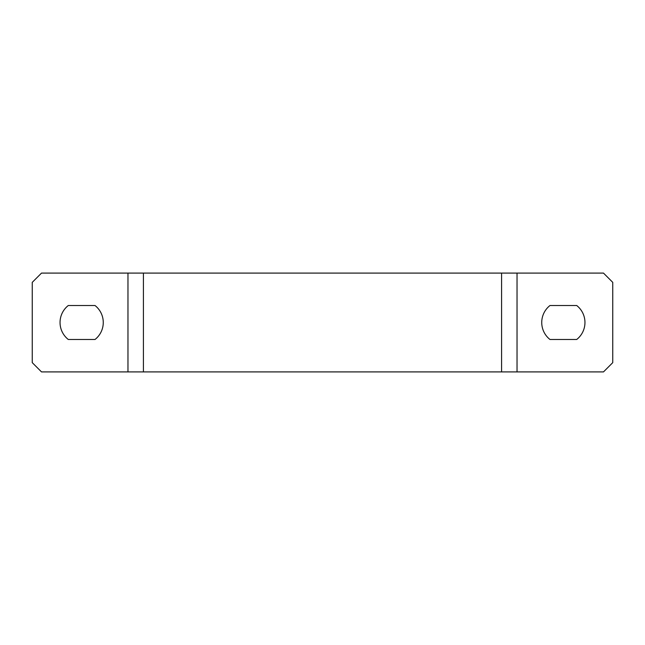 <?xml version="1.0" encoding="UTF-8"?>
<svg xmlns="http://www.w3.org/2000/svg" width="645" height="645" viewBox="0 0 645 645"><rect width="100%" height="100%" fill="white"/><g stroke="black" fill="none" stroke-linecap="round" stroke-linejoin="round"><path stroke-width="0.97" d="M143.408 371.907L41.514 371.907L32.25 362.643L32.25 282.357L41.514 273.093L143.408 273.093L143.408 371.907L143.408 273.093L517.032 273.093L517.032 371.907L143.408 371.907M517.032 273.093L603.486 273.093L612.75 282.357L612.75 362.643L603.486 371.907L517.032 371.907M95.025 339.48L68.281 339.48A21.616 21.616 0 0 1 68.281 305.52L95.025 305.52A21.616 21.616 0 0 1 95.025 339.48M501.592 371.907L501.592 273.093L501.592 371.907M576.719 339.48L549.975 339.48A21.616 21.616 0 0 1 549.975 305.52L576.719 305.52A21.616 21.616 0 0 1 576.719 339.48M127.968 371.907L127.968 273.093"/></g></svg>

